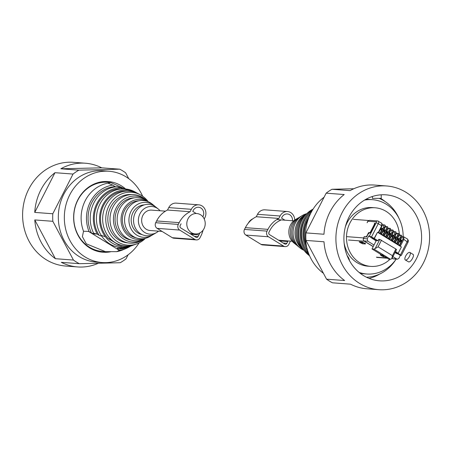 <?xml version="1.0" encoding="UTF-8"?>
<svg xmlns="http://www.w3.org/2000/svg" width="452" height="452" viewBox="0 0 452 452"><rect width="100%" height="100%" fill="white"/><g stroke="black" fill="none" stroke-linecap="round" stroke-linejoin="round"><path stroke-width="0.68" d="M248.295 223.147A10.226 9.21 -85.7 0 1 252.826 218.819M165.46 211.163L151.64 210.118A10.226 9.21 94.3 0 0 142.866 215.395A10.226 9.21 94.3 0 0 150.098 230.514L162.087 231.424M188.004 218.802A10.226 9.21 94.3 0 0 195.236 233.927A10.226 9.21 94.3 0 0 204.01 228.65A10.226 9.21 94.3 0 0 196.778 213.53A10.226 9.21 94.3 0 0 188.004 218.802M369.052 278.387A43.109 38.816 94.3 0 0 379.72 274.025M385.189 201.598A43.109 38.816 94.3 0 0 380.77 198.428M363.154 200.976A43.109 38.816 94.3 0 0 344.87 248.007A43.109 38.816 94.3 0 0 379.505 280.822A43.109 38.816 94.3 0 0 402.353 274.686A43.109 38.816 94.3 0 0 420.637 227.655A43.109 38.816 94.3 0 0 385.997 194.84A43.109 38.816 94.3 0 0 363.154 200.976M405.28 259.951A4.401 1.74 -58.4 0 0 405.619 260.053A4.401 1.74 -58.4 0 0 409.292 256.73A4.401 1.74 -58.4 0 0 409.891 252.448A4.401 1.74 -58.4 0 0 409.552 252.34A4.401 1.74 -58.4 0 0 405.879 255.668A4.401 1.74 -58.4 0 0 405.28 259.951L408.619 261.9C411.156 262.442 415.32 254.25 412.546 254.188M406.393 282.285A52.003 46.822 94.3 0 0 428.451 225.559A52.003 46.822 94.3 0 0 386.669 185.975A52.003 46.822 94.3 0 0 359.108 193.377A52.003 46.822 94.3 0 0 337.056 250.109A52.003 46.822 94.3 0 0 378.838 289.687A52.003 46.822 94.3 0 0 406.393 282.285M347.159 255.702A4.401 1.565 56.3 0 1 349.407 260.51M381.217 194.806L381.234 198.349L372.431 198.394L372.42 196.479M324.09 197.213A45.765 41.2 94.3 0 0 323.446 273.319M386.669 185.975L374.635 185.066A52.003 46.822 94.3 0 0 350.068 190.631L332.011 189.269A52.003 46.822 94.3 0 0 329.016 191.106A52.003 46.822 94.3 0 0 326.146 193.173L344.204 194.535A52.003 46.822 94.3 0 0 323.971 234.249L305.914 232.887A52.003 46.822 94.3 0 0 305.947 240.419L324.005 241.786A52.003 46.822 94.3 0 0 344.616 280.539L326.559 279.178A52.003 46.822 94.3 0 0 332.463 282.805L350.515 284.172A52.003 46.822 94.3 0 0 366.798 288.777L378.838 289.687M305.947 240.419L326.559 279.178M305.914 232.887L326.146 193.173M353.792 188.755L332.011 189.269M311.97 210.96A28.414 25.578 94.3 0 0 301.473 233.554A28.414 25.578 94.3 0 0 307.258 251.956L307.665 250.984A29.34 26.419 94.3 0 0 307.846 251.272M310.739 213.248A29.357 26.431 94.3 0 0 302.88 233.724A29.357 26.431 94.3 0 0 307.637 250.973M307.258 251.956L307.665 250.984M366.51 277.251A40.736 36.674 94.3 0 0 395.72 259.742M398.867 218.118A40.736 36.674 94.3 0 0 379.46 198.496M308.722 217.813A30.301 27.278 94.3 0 0 304.286 233.893A30.301 27.278 94.3 0 0 306.552 246.504M309.027 217.039A28.301 25.476 94.3 0 0 303.829 233.724A28.301 25.476 94.3 0 0 306.738 247.312M399.387 234.978A29.386 26.453 94.3 0 0 375.171 207.79L372.312 207.575A29.386 26.453 94.3 0 0 345.334 226.932M344.125 242.984A29.386 26.453 94.3 0 0 367.883 266.177L370.742 266.392A29.386 26.453 94.3 0 0 390.019 259.245M375.171 207.79A29.386 26.453 94.3 0 0 346.492 237.017A29.386 26.453 94.3 0 0 370.742 266.392M313.089 209.112A26.521 23.877 94.3 0 0 298.659 233.221A26.521 23.877 94.3 0 0 309.563 255.764M312.705 209.728A27.465 24.73 94.3 0 0 300.066 233.385A27.465 24.73 94.3 0 0 309.275 255.097M307.592 215.536A26.408 23.775 94.3 0 0 301.021 233.39A26.408 23.775 94.3 0 0 305.1 248.583M307.275 251.967A28.403 25.572 94.3 0 0 308.727 253.742M388.776 234.735L389.884 232.678L389.827 232.04M376.098 240.905L371.996 248.956L373.957 249.103L375.166 248.56L379.81 239.453L378.708 239.368L378.013 240.735L376.256 240.6L376.098 240.905L368.685 235.944L367.216 238.831L367.798 241.182L364.035 240.899A1.735 1.559 -85.7 0 1 363.453 238.549L367.216 238.831M395.008 252.538L397.059 253.798L397.212 253.493L395.167 252.233M376.256 240.6L371.843 237.893M389.375 233.56L390.805 233.475L389.522 233.373M374.007 245.007L367.798 241.182M392.133 258.182L393.014 258.725L396.771 259.007L392.924 256.64M396.771 259.007L397.415 259.216L398.907 258.324L400.376 255.436L397.212 253.493M386.234 257.386L388.55 259.132L390.505 259.278L391.72 258.742L392.472 255.691L395.879 249.007L396.511 249.594L392.099 258.245M378.013 240.735L371.544 236.893L368.685 235.944M407.286 238.989A2.774 1.096 121.6 0 1 407.501 239.052L408.433 240.769L408.043 242.238L401.314 255.448L400.376 255.436M401.127 255.493L395.534 251.51M399.845 241.549L400.952 239.487L400.896 238.848M400.444 240.374L401.879 240.283L400.596 240.181M397.082 239.842L398.133 237.147M397.681 238.667L399.11 238.577L397.828 238.481M394.313 238.142L395.364 235.441M394.912 236.967L396.342 236.876L395.059 236.78M391.545 236.441L392.596 233.74M392.144 235.266L393.573 235.176L392.291 235.08M386.008 233.034L387.115 230.972L387.059 230.339M386.607 231.859L388.036 231.769L386.759 231.673M383.239 231.334L384.347 229.271L384.29 228.633M383.838 230.158L385.273 230.068L383.991 229.972M380.477 229.633L381.528 226.932M381.076 228.458L382.505 228.367L381.222 228.271M388.285 238.419L390.805 233.475M388.584 234.616L389.438 235.142L390.212 233.627M363.25 239.266L364.154 236.707L365.962 236.842L366.877 235.967L368.578 232.627L369.629 232.707L370.544 231.831L374.414 224.237L374.425 223.294L375.103 223.344L370.233 232.91L369.476 232.853L367.951 234.317L366.561 237.046L364.301 236.876L363.453 238.549M374.974 223.604L374.425 223.294M367.945 221.147A2.429 2.187 94.3 0 0 367.442 221.819L367.131 222.74L367.905 221.22L369.391 220.327L377.669 220.955A1.735 1.559 -85.7 0 1 378.307 221.164A2.774 1.096 121.6 0 1 378.527 221.231A2.774 1.096 121.6 0 1 378.273 223.683L371.544 236.893M373.222 246.549L364.035 240.899M393.014 258.725A1.735 1.559 94.3 0 0 393.658 258.934L397.415 259.216M374.352 238.481L377.522 232.255L401.399 246.945L398.229 253.171M379.81 239.453L395.879 249.007M392.472 255.691L378.092 246.848L375.166 248.56M371.996 248.956L386.11 257.629M377.522 232.255L374.098 238.464M401.314 235.249A2.774 1.096 -58.4 0 1 401.331 235.255A2.774 1.096 -58.4 0 1 401.082 237.712L397.754 244.238L400.495 245.928L403.822 239.396L407.857 242.283M395.291 242.724L398.63 236.3L398.562 233.554A2.774 1.096 -58.4 0 0 398.551 233.548A2.774 1.096 -58.4 0 1 398.314 236.006L394.986 242.538L397.726 244.221L401.054 237.695L401.399 238.001L398.11 244.459M392.522 241.023L395.862 234.599L395.794 231.853A2.774 1.096 -58.4 0 0 395.782 231.842A2.774 1.096 -58.4 0 1 395.545 234.305L392.217 240.837L394.958 242.521L398.285 235.989L398.63 236.3L395.342 242.758M389.754 239.323L393.093 232.899L393.025 230.153A2.774 1.096 -58.4 0 0 393.014 230.141A2.774 1.096 -58.4 0 1 392.777 232.605L389.449 239.131L392.189 240.82L395.517 234.289L395.862 234.599L392.573 241.052M385.878 236.933L389.138 230.531L389.166 228.639A0.695 0.621 -85.7 0 1 390.019 228.367A2.774 1.096 121.6 0 1 390.234 228.429A2.774 1.096 -58.4 0 1 390.262 228.446A2.774 1.096 -58.4 0 1 390.008 230.904L386.686 237.43L389.426 239.119L392.748 232.588L391.907 232.232L391.935 230.339L390.697 230.249M383.11 235.232L386.37 228.825L386.398 226.938A0.695 0.621 -85.7 0 1 387.251 226.661A2.774 1.096 121.6 0 1 387.466 226.729A2.774 1.096 -58.4 0 1 387.494 226.746A2.774 1.096 -58.4 0 1 387.245 229.198L383.917 235.729L386.658 237.413L389.986 230.887L390.325 231.192L387.036 237.65M381.454 234.215L384.793 227.791C385.477 226.254 385.454 225.339 384.725 225.045A2.774 1.096 -58.4 0 1 384.477 227.497L381.149 234.029L383.889 235.712L387.217 229.181L387.562 229.492L384.273 235.95M378.686 232.514L382.025 226.085L381.708 225.797L378.38 232.322L381.121 234.012L384.449 227.48L384.793 227.791L381.505 234.243M399.653 241.424L400.506 241.95L401.28 240.436M399.359 245.227L401.879 240.283M396.884 239.724L397.743 240.249L398.511 238.729M396.59 243.526L399.11 238.577M394.116 238.023L394.975 238.549L395.749 237.029M393.822 241.82L396.342 236.876M391.353 236.323L392.206 236.848L392.98 235.328M391.053 240.119L393.573 235.176M385.816 232.916L386.669 233.441L387.443 231.921M385.516 236.712L388.036 231.769M383.047 231.215L383.901 231.74L384.675 230.221M382.754 235.012L385.273 230.068M380.279 229.509L381.138 230.034L381.906 228.52M379.985 233.311L382.505 228.367M368.578 232.627L369.114 232.955M364.154 236.707L364.448 236.888M348.492 240.018L364.352 241.215L363.775 240.696M364.352 241.215L373.177 246.645M392.087 258.273L392.844 258.623M374.567 223.378L374.962 223.621M362.651 242.131L362.318 242.063M296.015 244.662L293.856 242.916A13.871 12.486 -85.7 0 1 290.698 239.142A13.871 12.486 -85.7 0 1 288.845 231.65A13.871 12.486 -85.7 0 1 295.631 219.452L298.026 218.05A15.73 14.165 94.3 0 0 290.325 231.882A15.73 14.165 94.3 0 0 296.015 244.662A15.73 14.165 94.3 0 0 297.043 245.425M302.467 219.271A24.335 21.905 94.3 0 0 298.376 233.051A24.335 21.905 94.3 0 0 300.591 244.12M306.049 214.406A23.001 20.707 94.3 0 0 297.32 232.887A23.001 20.707 94.3 0 0 303.399 249.47M296.19 232.707A21.583 19.43 94.3 0 0 303.88 250.148L302.247 248.832A20.074 18.074 94.3 0 1 294.992 232.52A20.074 18.074 94.3 0 1 304.812 214.869L306.625 213.802A21.583 19.43 94.3 0 0 296.19 232.707M306.761 213.672A19.193 17.278 94.3 0 0 302.467 215.44A19.193 17.278 94.3 0 0 293.077 232.317A19.193 17.278 94.3 0 0 300.015 247.911A19.193 17.278 94.3 0 0 303.993 250.306M302.467 215.44L300.303 216.711A17.504 15.763 94.3 0 0 291.738 232.102A17.504 15.763 94.3 0 0 298.066 246.329L300.015 247.911M299.156 217.452A15.73 14.165 94.3 0 0 298.026 218.05M364.538 200.1A37.273 33.555 -85.7 0 1 372.38 199.671A37.273 33.555 -85.7 0 1 403.144 236.758M365.9 199.309A37.273 33.555 -85.7 0 1 368.691 199.394L372.38 199.671M396.155 259.12A37.273 33.555 -85.7 0 1 366.764 274.002A37.273 33.555 -85.7 0 1 359.074 272.398M366.764 274.002L363.08 273.72A37.273 33.555 -85.7 0 1 360.3 273.381M294.687 220.062A8.667 7.803 94.3 0 0 287.534 211.542L264.962 209.835A8.667 7.803 94.3 0 0 257.527 214.304L256.29 216.74A25.165 22.656 94.3 0 0 245.385 227.65L244.481 229.418A4.158 3.746 94.3 0 0 245.882 235.063L261.075 244.408A4.158 3.746 94.3 0 0 262.618 244.916L285.189 246.617A4.158 3.746 94.3 0 0 288.76 244.47L289.659 242.707A25.165 22.656 94.3 0 0 290.404 241.114M244.481 229.418L267.053 231.119A4.158 3.746 94.3 0 0 268.454 236.769L283.647 246.114A4.158 3.746 94.3 0 0 285.189 246.617M267.053 231.119L267.951 229.356A25.165 22.656 94.3 0 1 278.861 218.44L280.099 216.011A8.667 7.803 94.3 0 1 287.534 211.542M292.472 220.757A6.243 5.616 94.3 0 0 287.353 213.96A6.243 5.616 94.3 0 0 281.997 217.18L281.534 218.09L284.941 220.186M280.551 220.277A22.736 20.47 94.3 0 0 269.85 230.526L268.951 232.288A1.735 1.559 94.3 0 0 269.533 234.644L284.732 243.99A1.735 1.559 94.3 0 0 286.862 243.306L287.76 241.537A22.736 20.47 94.3 0 0 288.054 240.939M256.29 216.74L278.861 218.44M110.463 251.815A35.448 31.917 -85.7 0 1 102.892 252.244A35.448 31.917 -85.7 0 1 90.4 248.34A35.448 31.917 -85.7 0 1 74.953 207.332A35.448 31.917 -85.7 0 1 108.231 181.546A35.448 31.917 -85.7 0 1 120.724 185.45A35.448 31.917 -85.7 0 1 125.639 188.992M98.412 263.245A52.003 46.822 -85.7 0 1 77.575 266.934L65.534 266.025A52.003 46.822 -85.7 0 1 22.6 215.265A52.003 46.822 -85.7 0 1 73.371 162.313L85.405 163.223A52.003 46.822 -85.7 0 1 101.689 167.828L60.845 168.788A52.003 46.822 -85.7 0 1 85.405 163.223M139.114 242.888A45.765 41.2 -85.7 0 1 102.118 262.533A45.765 41.2 -85.7 0 1 85.987 257.493A45.765 41.2 -85.7 0 1 66.043 204.547A45.765 41.2 -85.7 0 1 109.011 171.263A45.765 41.2 -85.7 0 1 125.136 176.303A45.765 41.2 -85.7 0 1 142.64 196.236M128.114 254.787L126.057 258.827A52.003 46.822 -85.7 0 1 120.192 262.731L79.349 263.691A52.003 46.822 -85.7 0 1 73.444 260.058L52.833 221.305A52.003 46.822 -85.7 0 1 52.692 217.536A52.003 46.822 -85.7 0 1 52.799 213.768L34.742 212.406A52.003 46.822 -85.7 0 1 54.974 172.692L73.032 174.054A52.003 46.822 -85.7 0 1 78.897 170.15L60.845 168.788M78.897 170.15L119.74 169.195L101.689 167.828M119.74 169.195A52.003 46.822 -85.7 0 1 125.645 172.822L128.758 178.681M77.575 266.934A52.003 46.822 -85.7 0 1 61.291 262.324L79.349 263.691M73.444 260.058L55.387 258.697A52.003 46.822 -85.7 0 1 34.781 219.938L55.387 258.697M52.833 221.305L34.781 219.938M102.118 262.533L96.101 262.075A45.765 41.2 -85.7 0 1 79.97 257.035A45.765 41.2 -85.7 0 1 60.026 204.089A45.765 41.2 -85.7 0 1 102.994 170.805L109.011 171.263M73.032 174.054L52.799 213.768M54.974 172.692L34.742 212.406M133.741 244.967A28.414 25.578 -85.7 0 1 132.735 245.351A28.414 25.578 -85.7 0 1 121.272 246.509L121.255 246.498A28.403 25.572 -85.7 0 1 105.35 236.718L105.333 236.701A28.414 25.578 -85.7 0 1 111.706 194.445A28.414 25.578 -85.7 0 1 129.006 190.241L129.023 190.252A28.403 25.572 -85.7 0 1 136.662 192.829A28.403 25.572 -85.7 0 1 137.544 193.332M124.927 188.93A29.34 26.419 -85.7 0 1 134.786 191.812L136.662 192.829M132.735 245.351L130.735 246.08A29.357 26.431 -85.7 0 1 120.893 247.493L120.865 247.476A29.34 26.419 -85.7 0 1 101.22 235.396L101.197 235.379A29.357 26.431 -85.7 0 1 109 193.479A29.357 26.431 -85.7 0 1 124.871 188.913L129.006 190.241M121.272 246.509L120.893 247.493M121.255 246.498L120.865 247.476M101.728 236.159L99.146 235.334L97.321 234.215L93.604 233.147L95.248 234.153L91.519 233.079L89.038 231.554A32.9 29.617 -85.7 0 1 100.553 189.981A32.9 29.617 -85.7 0 1 112.717 185.094L108.017 183.173A34.668 31.216 -85.7 0 0 95.954 188.201A34.668 31.216 -85.7 0 0 83.524 231.249L82.383 236.628L86.281 243.809L105.457 251.657L102.367 251.425A34.668 31.216 -85.7 0 1 74.597 225.429A34.668 31.216 -85.7 0 1 88.586 187.648A34.668 31.216 -85.7 0 1 107.587 182.28L110.678 182.512L108.017 183.173L108.407 183.427M130.571 246.137A32.9 29.617 -85.7 0 1 126.351 248.368L123.142 249.736A34.668 31.216 -85.7 0 1 116.678 251.645L119.39 250.391L88.53 231.413L83.524 231.249M105.457 251.657L116.678 251.645M125.04 188.942L110.678 182.512M89.038 231.554L88.53 231.413M126.351 248.368A32.9 29.617 -85.7 0 1 119.509 250.295L119.39 250.391M91.519 233.079A31.131 28.03 -85.7 0 1 101.389 191.467A31.131 28.03 -85.7 0 1 115.192 186.614L112.717 185.094M119.509 250.295L117.034 248.769L117.814 248.035L119.458 249.046L120.255 248.317L118.43 247.193A29.244 26.329 -85.7 0 0 118.509 247.199M118.763 248.617A31.131 28.03 -85.7 0 1 117.034 248.769M115.865 186.806L115.192 186.614M122.814 188.868L120.995 187.749L117.283 186.682A31.244 28.131 -85.7 0 0 103.593 191.546A31.244 28.131 -85.7 0 0 93.604 233.147M99.146 235.334A29.244 26.329 -85.7 0 1 106.796 193.399A29.244 26.329 -85.7 0 1 122.774 188.868M97.321 234.215A30.301 27.278 -85.7 0 1 106.299 192.512A30.301 27.278 -85.7 0 1 120.995 187.749M129.735 246.419A30.301 27.278 -85.7 0 1 128.73 246.809L126.724 247.532A31.244 28.131 -85.7 0 1 119.458 249.046M128.73 246.809A30.301 27.278 -85.7 0 1 120.255 248.317M145.442 238.328A26.521 23.877 -85.7 0 1 142.194 241.057A26.521 23.877 -85.7 0 1 136.747 243.899A26.521 23.877 -85.7 0 1 107.904 230.074A26.521 23.877 -85.7 0 1 117.113 196.371A26.521 23.877 -85.7 0 1 140.448 194.88A26.521 23.877 -85.7 0 1 148.211 201.694M136.747 243.899L134.741 244.628A27.465 24.73 -85.7 0 1 104.87 230.305A27.465 24.73 -85.7 0 1 114.407 195.405A27.465 24.73 -85.7 0 1 138.578 193.863L140.448 194.88M111.378 239.746L108.062 238.385A27.352 24.628 -85.7 0 1 112.203 195.332A27.352 24.628 -85.7 0 1 127.227 191.1M123.102 245.651A27.352 24.628 -85.7 0 1 118.543 244.826L108.062 238.385M118.153 244.17L118.543 244.826M101.22 235.396L105.35 236.718L101.197 235.379M160.048 210.756A13.871 12.486 94.3 0 0 158.347 209.084A13.871 12.486 94.3 0 0 151.098 206.457A13.871 12.486 94.3 0 0 144.312 208.638A13.871 12.486 94.3 0 0 138.82 224.186A13.871 12.486 94.3 0 0 150.64 234.176A13.871 12.486 94.3 0 0 156.573 232.548A13.871 12.486 94.3 0 0 157.426 232A13.871 12.486 94.3 0 0 158.505 231.153M131.735 194.575A24.233 21.815 94.3 0 0 118.198 198.304A24.233 21.815 94.3 0 0 108.452 224.847A24.233 21.815 94.3 0 0 128.085 242.893M144.544 238.769A23.001 20.707 -85.7 0 1 143.629 239.34L141.922 240.345A24.335 21.905 -85.7 0 1 112.814 231.164A24.335 21.905 -85.7 0 1 120.407 198.388A24.335 21.905 -85.7 0 1 145.03 199.174L146.567 200.422A23.001 20.707 -85.7 0 1 147.386 201.123M143.629 239.34A23.001 20.707 -85.7 0 1 116.119 230.661A23.001 20.707 -85.7 0 1 123.294 199.682A23.001 20.707 -85.7 0 1 146.567 200.422M131.131 240.04A21.21 19.097 -85.7 0 1 115.424 223.52A21.21 19.097 -85.7 0 1 124.136 201.191A21.21 19.097 -85.7 0 1 134.317 197.857M145.278 238.373A21.583 19.43 -85.7 0 1 119.588 230.034A21.583 19.43 -85.7 0 1 126.368 201.061A21.583 19.43 -85.7 0 1 148.053 201.626M144.228 238.588A20.074 18.074 -85.7 0 1 122.611 227.881A20.074 18.074 -85.7 0 1 129.639 202.524A20.074 18.074 -85.7 0 1 147.047 201.253M135.995 237.786A18.639 16.78 -85.7 0 1 122.616 223.096A18.639 16.78 -85.7 0 1 130.317 203.728A18.639 16.78 -85.7 0 1 138.787 200.812M153.047 234.548A17.504 15.763 -85.7 0 1 152.979 234.599A17.504 15.763 -85.7 0 1 151.9 235.289L149.736 236.56A19.193 17.278 -85.7 0 1 126.78 229.317A19.193 17.278 -85.7 0 1 132.769 203.468A19.193 17.278 -85.7 0 1 152.188 204.089L154.138 205.671A17.504 15.763 -85.7 0 1 155.16 206.575M151.9 235.289A17.504 15.763 -85.7 0 1 130.961 228.684A17.504 15.763 -85.7 0 1 136.425 205.106A17.504 15.763 -85.7 0 1 154.138 205.671M142.075 234.605A15.001 13.503 -85.7 0 1 131.402 222.746A15.001 13.503 -85.7 0 1 137.606 207.214A15.001 13.503 -85.7 0 1 144.318 204.875M156.573 232.548L154.183 233.95A15.73 14.165 -85.7 0 1 135.363 228.017A15.73 14.165 -85.7 0 1 140.273 206.83A15.73 14.165 -85.7 0 1 156.189 207.338L158.347 209.084M203.038 230.209A25.165 22.656 -85.7 0 1 200.886 236L199.982 237.769A4.158 3.746 -85.7 0 1 196.417 239.916A4.158 3.746 -85.7 0 1 194.874 239.407L179.676 230.062A4.158 3.746 -85.7 0 1 178.28 224.418L179.178 222.65A25.165 22.656 -85.7 0 1 190.083 211.734L191.32 209.304A8.667 7.803 -85.7 0 1 198.756 204.835A8.667 7.803 -85.7 0 1 204.892 217.649L204.225 218.954M196.168 213.48L192.755 211.383L193.224 210.474A6.243 5.616 -85.7 0 1 198.575 207.253A6.243 5.616 -85.7 0 1 202.988 216.48L202.846 216.757M199.84 232.955A22.736 20.47 -85.7 0 1 198.982 234.837L190.993 234.232M181.077 223.819L180.178 225.588A1.735 1.559 -85.7 0 0 180.76 227.938L195.953 237.283A1.735 1.559 -85.7 0 0 198.083 236.599L198.982 234.837M190.083 211.734L167.517 210.033L168.754 207.604A8.667 7.803 -85.7 0 1 176.19 203.129L198.756 204.835M196.417 239.916L173.845 238.21A4.158 3.746 -85.7 0 1 172.302 237.707L157.11 228.356A4.158 3.746 -85.7 0 1 155.708 222.712L156.607 220.949A25.165 22.656 -85.7 0 1 167.517 210.033M396.291 252.928L395.042 252.476M396.065 253.188L396.715 253.188A1.04 0.938 -85.7 0 1 396.031 253.086L395.884 253.075M376.126 240.848L372.685 238.407M372.278 238.554L372.425 238.566A1.04 0.938 -85.7 0 1 371.99 237.984M388.641 238.639L391.907 232.232M369.437 236L376.166 222.791L376.177 221.847L367.905 221.22M346.498 236.633L363.538 237.921M373.957 249.103L390.505 259.278M378.092 246.848L381.494 240.165M381.742 223.277L381.708 225.797L378.273 223.683A1.735 0.316 -153 0 0 376.166 222.791M400.523 254.719L407.252 241.509A2.774 1.096 121.6 0 0 407.501 239.052L403.856 236.876L403.822 239.396L402.975 239.04L403.003 237.147L401.766 237.057M396.946 243.741L400.212 237.34L400.235 235.447A0.695 0.621 -85.7 0 1 401.088 235.176A2.774 1.096 121.6 0 1 401.303 235.243L401.399 238.001L398.059 244.425M399.715 245.447L402.975 239.04M400.235 235.447L398.997 235.356M394.178 242.04L397.444 235.633L397.466 233.746L396.229 233.65M391.409 240.34L394.675 233.933L394.698 232.045L393.466 231.949M388.008 228.147L390.262 228.446L390.325 231.192L386.991 237.616M385.24 226.446L387.494 226.746L387.562 229.492L384.223 235.916M389.166 228.639L387.929 228.542M386.398 226.938L385.161 226.842M380.341 233.531L383.607 227.124L383.629 225.232L382.392 225.141M391.935 230.339A0.695 0.621 -85.7 0 1 392.782 230.068A2.774 1.096 121.6 0 1 393.003 230.136A2.774 1.096 121.6 0 1 392.748 232.588L393.093 232.899L389.805 239.351M369.629 232.707L369.922 232.887M365.962 236.842L366.25 237.023M376.177 221.847A1.735 1.559 -85.7 0 1 377.669 220.955L381.957 223.344L382.025 226.085L378.736 232.543M376.38 257.177L386.624 257.945M400.212 237.34L401.054 237.695A2.774 1.096 121.6 0 0 401.303 235.243L399.076 234.955M397.444 235.633L398.285 235.989A2.774 1.096 121.6 0 0 398.534 233.537A2.774 1.096 121.6 0 0 398.319 233.469A0.695 0.621 -85.7 0 0 398.065 233.385L398.562 233.554M394.675 233.933L395.517 234.289A2.774 1.096 121.6 0 0 395.766 231.836A2.774 1.096 121.6 0 0 395.551 231.769A0.695 0.621 -85.7 0 0 395.297 231.684L395.794 231.853M389.138 230.531L389.986 230.887A2.774 1.096 121.6 0 0 390.234 228.429M386.37 228.825L387.217 229.181A2.774 1.096 121.6 0 0 387.466 226.729M383.607 227.124L384.449 227.48A2.774 1.096 121.6 0 0 384.697 225.028A2.774 1.096 -58.4 0 1 384.725 225.045L384.697 225.028A2.774 1.096 121.6 0 0 384.482 224.96A0.695 0.621 -85.7 0 0 384.223 224.876L384.697 225.028M403.003 237.147A0.695 0.621 -85.7 0 1 403.856 236.876M397.466 233.746A0.695 0.621 -85.7 0 1 398.065 233.385L396.308 233.255M394.698 232.045A0.695 0.621 -85.7 0 1 395.297 231.684L393.545 231.554M383.629 225.232A0.695 0.621 -85.7 0 1 384.223 224.876L382.471 224.746M385.488 256.922L383.584 256.781L381.9 256.069L380.33 254.781L382.228 254.922M365.431 243.99L362.425 243.764L359.165 241.763L362.176 241.989L365.431 243.99A0.695 0.621 94.3 0 1 365.126 243.504M383.584 256.781L383.352 255.838L383.776 255.872M383.443 255.668L382.511 255.482L381.9 256.069M381.426 254.815L380.816 255.403M381.629 254.939L382.511 255.482L382.663 255.188M380.855 254.821A0.695 0.621 -85.7 0 1 380.33 254.781M362.544 242.125L362.188 242.826L364.289 242.984M360.464 241.927L362.188 242.826A0.695 0.621 94.3 0 0 362.425 243.764M361.577 242.006L360.736 243.052M360.261 241.797L359.651 242.385M359.69 241.803A0.695 0.621 -85.7 0 1 359.165 241.763M362.532 242.074L362.176 241.989M261.075 244.408L283.647 246.114M245.882 235.063L268.454 236.769M245.385 227.65L267.951 229.356M257.527 214.304L280.099 216.011M279.765 240.933L287.76 241.537M283.161 243.023L286.862 243.306M191.32 209.304L168.754 207.604M179.178 222.65L156.607 220.949M178.28 224.418L155.708 222.712M179.676 230.062L157.11 228.356M194.874 239.407L172.302 237.707M202.988 216.48L202.586 216.451M198.083 236.599L194.388 236.323M293.698 220.847L276.805 219.57M292.156 241.244L278.607 240.221M189.834 233.52L195.236 233.927M412.896 254.295L409.891 252.448M390.777 229.853L393.025 230.153M353.351 219.344L368.6 220.497M376.889 257.437L387.042 258.205M391.89 258.572L392.89 258.646M401.845 236.662L404.071 236.944M382.352 254.996L380.59 254.86M365.272 243.029L365.306 243.651L362.431 242.074L359.425 241.848"/></g></svg>
